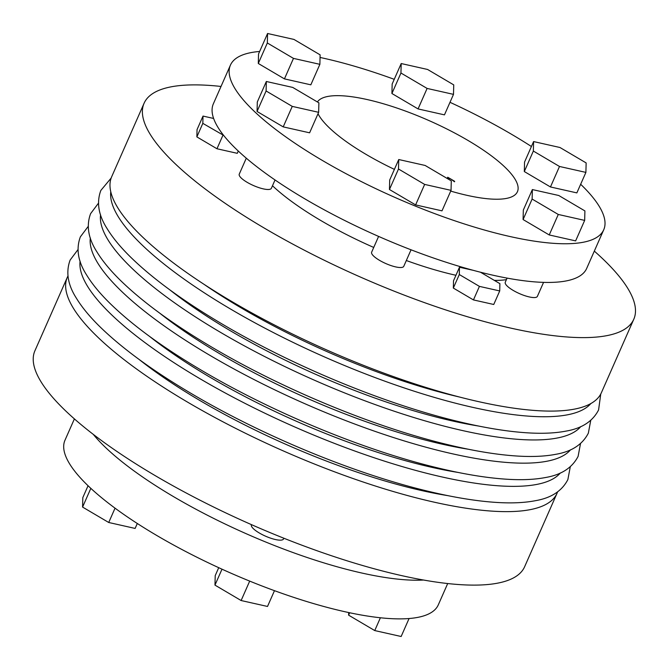 <?xml version="1.0" encoding="UTF-8"?>
<svg xmlns="http://www.w3.org/2000/svg" width="670" height="670" viewBox="0 0 670 670"><rect width="100%" height="100%" fill="white"/><g stroke="black" fill="none" stroke-linecap="round" stroke-linejoin="round"><path stroke-width="1" d="M557.566 491.931A267.615 71.715 -156.2 0 1 557.038 493.262A267.615 71.715 -156.2 0 1 187.198 401.908A267.615 71.715 -156.2 0 1 67.335 277.279A267.615 71.715 -156.2 0 1 67.963 275.981M557.038 493.262L524.627 566.745A267.615 71.715 -156.2 0 1 154.795 475.39A267.615 71.715 -156.2 0 1 34.924 350.753L67.335 277.279M251.476 524.644L251.409 524.794A17.546 4.707 23.8 0 0 259.265 532.968A17.546 4.707 23.8 0 0 283.519 538.956L283.846 538.219M423.557 580.036A203.998 54.672 -156.2 0 1 173.421 496.57A203.998 54.672 -156.2 0 1 93.264 434.361M447.694 583.545L438.289 604.876A203.998 54.672 -156.2 0 1 156.361 535.238A203.998 54.672 -156.2 0 1 64.982 440.232L74.395 418.892M580.664 184.267A203.998 54.672 -156.2 0 1 603.729 229.768L586.677 268.435A203.998 54.672 -156.2 0 1 304.75 198.797A203.998 54.672 -156.2 0 1 213.37 103.791L230.43 65.124A203.998 54.672 -156.2 0 1 259.65 51.473M603.729 229.768A203.998 54.672 -156.2 0 1 321.809 160.122A203.998 54.672 -156.2 0 1 230.43 65.124M320.051 57.452A203.998 54.672 -156.2 0 1 394.236 79.32M449.997 102.309A203.998 54.672 -156.2 0 1 512.357 134.762A203.998 54.672 -156.2 0 1 531.419 146.512M594.315 251.108A267.615 71.715 -156.2 0 1 633.787 319.247L601.384 392.721A267.615 71.715 -156.2 0 1 231.544 301.366A267.615 71.715 -156.2 0 1 111.681 176.738L144.083 103.255A267.615 71.715 -156.2 0 1 221.016 86.455M633.787 319.247A267.615 71.715 -156.2 0 1 263.955 227.892A267.615 71.715 -156.2 0 1 144.083 103.255M543.563 282.372L537.39 296.366A17.546 4.707 -156.2 0 1 513.136 290.378A17.546 4.707 -156.2 0 1 505.281 282.204L507.081 278.109M373.734 247.448A146.462 39.254 -156.2 0 1 320.536 220.355A146.462 39.254 -156.2 0 1 272.481 185.758M275.035 179.97L271.367 188.295A17.546 4.707 -156.2 0 1 247.113 182.299A17.546 4.707 -156.2 0 1 239.257 174.125L246.292 158.179M411.053 249.801L403.767 266.325A17.546 4.707 -156.2 0 1 379.513 260.337A17.546 4.707 -156.2 0 1 371.649 252.163L378.6 236.418M317.404 101.966A109.679 29.388 -156.2 0 1 329.975 96.103A109.679 29.388 -156.2 0 1 449.31 130.223A109.679 29.388 -156.2 0 1 517.433 191.704A109.679 29.388 -156.2 0 1 504.183 198.781A109.679 29.388 -156.2 0 1 450.709 191.101M394.396 169.376A109.679 29.388 -156.2 0 1 318.016 113.741M451.245 179.292A109.679 29.388 23.8 0 0 447.719 177.249L447.526 177.684L451.245 179.292L454.494 181.796L454.687 181.352A109.679 29.388 23.8 0 0 451.245 179.292M447.753 177.265L447.526 177.684M223.621 135.373L202.826 123.364L203.018 116.078L213.621 118.456M203.018 116.078L197.047 129.612L196.863 136.898L216.971 148.757L237.28 153.321L238.285 151.035M222.942 135.223L216.971 148.757M202.826 123.364L196.863 136.898M506.411 279.641A146.462 39.254 -156.2 0 1 494.393 280.403M455.943 275.286A146.462 39.254 -156.2 0 1 406.322 260.521M480.524 272.238L499.904 283.661L499.719 290.947L493.748 304.481L473.447 299.917L453.33 288.066L453.523 280.772L459.486 267.238L473.355 270.353M499.719 290.947L479.419 286.383L473.447 299.917M479.419 286.383L459.302 274.533L453.33 288.066M459.302 274.533L459.486 267.238M257.062 111.471L257.305 101.991L266.342 81.489L292.74 87.427L318.887 102.837L318.644 112.317L309.607 132.811L283.209 126.881L257.062 111.471L266.099 90.969L266.342 81.489M444.461 114.863L418.063 108.925L391.916 93.515L392.159 84.035L401.196 63.541L427.594 69.471L453.741 84.889L453.498 94.37L444.461 114.863M575.631 240.89L549.232 234.952L523.086 219.542L523.329 210.062L532.365 189.568L558.763 195.498L584.91 210.916L584.667 220.397L575.631 240.89M576.853 192.893L550.464 186.964L524.317 171.554L524.551 162.073L533.596 141.571L559.986 147.509L586.141 162.919L585.898 172.399L576.853 192.893M310.83 84.822L284.44 78.884L258.293 63.474L258.536 53.994L267.573 33.5L293.963 39.429L320.118 54.848L319.875 64.328L310.83 84.822M415.609 204.911L389.454 189.501L389.697 180.021L398.742 159.527L425.132 165.457L451.287 180.875L451.044 190.355L441.999 210.849L415.609 204.911L424.646 184.417L398.499 169.008L389.454 189.501M453.498 94.37L427.108 88.432L418.063 108.925M451.044 190.355L424.646 184.417M584.667 220.397L558.278 214.459L549.232 234.952M558.278 214.459L532.122 199.049L523.086 219.542M585.898 172.399L559.5 166.47L533.354 151.052L524.317 171.554M533.354 151.052L533.596 141.571M319.875 64.328L293.477 58.391L284.44 78.884M293.477 58.391L267.33 42.98L258.293 63.474M427.108 88.432L400.953 73.022L391.916 93.515M318.644 112.317L292.254 106.388L283.209 126.881M398.499 169.008L398.742 159.527M267.33 42.98L267.573 33.5M559.5 166.47L550.464 186.964M532.122 199.049L532.365 189.568M292.254 106.388L266.099 90.969M400.953 73.022L401.196 63.541M409.069 618.527L401.146 636.5L374.748 630.571L380.392 617.765M137.3 523.488L135.122 528.429L108.724 522.491L82.578 507.081L82.82 497.601L88.055 485.733M108.724 522.491L115.047 508.17M374.748 630.571L348.601 615.152L349.656 612.757M348.601 615.152L348.668 612.548M274.474 590.68L267.514 606.459L241.125 600.529L214.97 585.111L215.212 575.631L218.722 567.691M214.97 585.111L221.996 569.19M82.578 507.081L90.835 488.355M241.125 600.529L249.692 581.108M478.623 426.045A241.292 64.663 -156.2 0 1 230.195 330.662A241.292 64.663 -156.2 0 1 169.845 289.859M459.905 397.126A241.292 64.663 -156.2 0 1 240.429 307.463A241.292 64.663 -156.2 0 1 203.822 284.189M447.92 495.658A241.292 64.663 -156.2 0 1 199.493 400.275A241.292 64.663 -156.2 0 1 139.142 359.472M458.154 472.451A241.292 64.663 -156.2 0 1 209.727 377.068A241.292 64.663 -156.2 0 1 149.377 336.265M468.389 449.252A241.292 64.663 -156.2 0 1 219.961 353.869A241.292 64.663 -156.2 0 1 159.611 313.066M80.099 261.183A263.226 70.543 23.8 0 0 199.484 378.433A263.226 70.543 23.8 0 0 560.321 472.986M90.333 237.976A263.226 70.543 23.8 0 0 209.718 355.234A263.226 70.543 23.8 0 0 570.555 449.779M100.567 214.777A263.226 70.543 23.8 0 0 219.953 332.027A263.226 70.543 23.8 0 0 580.789 426.581M110.776 191.762A263.226 70.543 23.8 0 0 230.187 308.828A263.226 70.543 23.8 0 0 590.89 403.524M77.963 249.634L70.141 260.044C65.668 272.053 67.77 284.8 76.439 298.284C81.882 307.195 89.562 316.533 99.47 326.298C121.747 348.115 152.467 370.594 191.62 393.726C261.777 435.299 352.788 473.012 425.718 490.675C452.434 497.224 476.119 501.152 496.772 502.45C511.671 503.379 524.543 502.802 535.389 500.699C551.184 498.011 562.013 490.968 567.875 479.569L570.279 466.772M88.197 226.435L80.375 236.837C75.903 248.855 78.005 261.602 86.673 275.077C92.117 283.988 99.796 293.326 109.704 303.091C131.982 324.916 162.693 347.395 201.854 370.527C272.012 412.1 363.023 449.805 435.952 467.476C462.669 474.025 486.353 477.944 507.006 479.243C521.905 480.181 534.777 479.594 545.623 477.501C561.418 474.812 572.247 467.769 578.11 456.362L580.513 443.565M98.431 203.228L90.609 213.638C86.137 225.648 88.239 238.394 96.907 251.878C102.351 260.789 110.031 270.127 119.938 279.892C142.216 301.709 172.927 324.188 212.089 347.32C282.238 388.893 373.257 426.606 446.178 444.269C472.903 450.818 496.587 454.746 517.24 456.044C532.139 456.974 545.011 456.396 555.857 454.294C571.652 451.605 582.481 444.562 588.344 433.163L590.747 420.366M111.145 178.069L100.843 190.431C96.371 202.449 98.473 215.196 107.141 228.671C112.585 237.582 120.265 246.92 130.173 256.685C152.45 278.511 183.161 300.989 222.323 324.121C292.472 365.694 383.491 403.399 456.412 421.07C483.137 427.619 506.822 431.539 527.474 432.837C542.373 433.775 555.246 433.189 566.091 431.095C581.887 428.406 592.716 421.363 598.578 409.956L600.756 394.019"/></g></svg>

